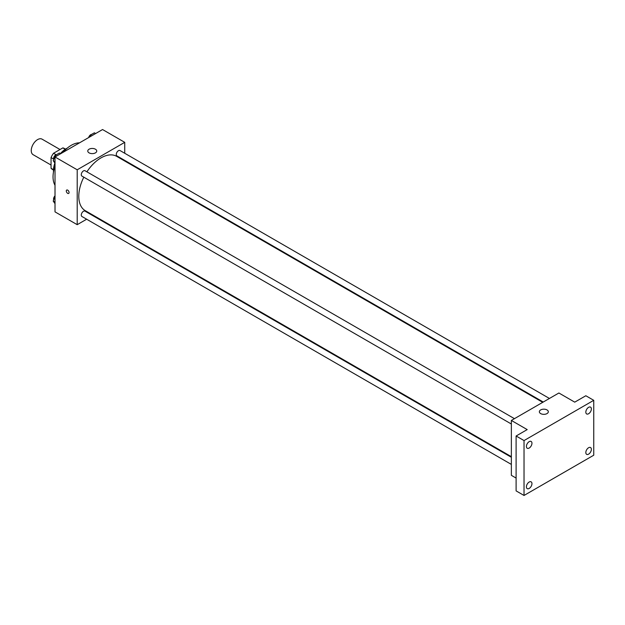 <?xml version="1.0" encoding="UTF-8"?>
<svg xmlns="http://www.w3.org/2000/svg" width="625" height="625" viewBox="0 0 625 625"><rect width="100%" height="100%" fill="white"/><g stroke="black" fill="none" stroke-linecap="round" stroke-linejoin="round"><path stroke-width="0.94" d="M60.023 149.523L42.07 139.156A8.961 5.172 120 0 0 35.164 141.562A8.961 5.172 120 0 0 31.25 150.578A8.961 5.172 120 0 0 33.109 154.68L51.055 165.047M56.063 154.719L53.539 153.266L62.836 147.898A12.039 6.953 120 0 1 64.203 148.391L65.484 149.125M53.461 169.688L51.055 168.297A12.039 6.953 120 0 0 52.164 169.234L53.445 169.977M51.055 168.297L51.055 157.562A12.039 6.953 120 0 1 53.539 153.266M53.586 159.023L51.055 157.562M65.242 149.281L62.836 147.898M53.484 171.992A17.93 10.352 -60 0 1 54.883 163.07M60.406 153.602A17.93 10.352 -60 0 1 67.25 148.148M55.016 185.273A25.773 14.875 -60 0 1 55.016 166.195M63 152.375A25.773 14.875 -60 0 1 79.523 142.836M86.656 219.219L77.203 224.68L55.016 211.875L55.016 156.984L102.555 129.539L124.734 142.344L124.734 153.266M93.367 215.344L92.844 215.648M83.812 177.18A31.375 18.109 120 0 0 78.789 196.32A31.375 18.109 120 0 0 85.281 210.68L511.359 456.672M542.727 402.336L116.656 156.344A31.375 18.109 120 0 0 86.906 171.82M124.734 160.406L124.734 161.008M77.203 224.68L77.203 169.789L124.734 142.344M549.438 398.461L120.008 150.539A3.094 1.789 120 0 0 117.625 151.367A3.094 1.789 120 0 0 116.273 154.477A3.094 1.789 120 0 0 116.914 155.891L543.25 402.031M511.359 457.273L85.023 211.133A3.094 1.789 120 0 0 82.641 211.961A3.094 1.789 120 0 0 81.289 215.07A3.094 1.789 120 0 0 81.93 216.492L511.359 464.414M511.359 424.016L81.93 176.094A3.094 1.789 -60 0 1 81.93 172.523A3.094 1.789 -60 0 1 85.023 170.734L514.445 418.664M77.203 169.789L55.016 156.984M89.086 152.867A4.484 2.586 180 0 1 87.773 151.039A4.484 2.586 180 0 1 92.25 148.445A4.484 2.586 180 0 1 96.734 151.039A4.484 2.586 180 0 1 93.969 153.43A4.484 2.586 180 0 1 89.086 152.867M69.078 192.547A1.961 1.133 60 0 1 68.672 193.445A1.961 1.133 60 0 1 66.711 192.312A1.961 1.133 60 0 1 66.711 190.047A1.961 1.133 60 0 1 68.227 190.57A1.961 1.133 60 0 1 69.078 192.547M68.672 193.445A1.961 1.133 60 0 1 66.711 192.312A1.961 1.133 60 0 1 66.711 190.047M516.109 478.078L511.359 475.336L511.359 420.445L558.891 393L574.734 402.148L585.828 395.75L593.75 400.32L593.75 455.211L524.031 495.461L516.109 490.891L516.109 436L527.203 429.594L511.359 420.445M524.031 495.461L524.031 440.57L516.109 436M524.031 440.57L593.75 400.32M540.672 413.586A4.484 2.586 180 0 1 539.359 411.758A4.484 2.586 180 0 1 543.836 409.172A4.484 2.586 180 0 1 548.32 411.758A4.484 2.586 180 0 1 545.555 414.148A4.484 2.586 180 0 1 540.672 413.586M588.602 413.742A3.93 2.266 -60 0 1 586.641 413.938A3.93 2.266 -60 0 1 586.039 410.797A3.93 2.266 -60 0 1 588.602 407.336A3.93 2.266 -60 0 1 590.562 407.141A3.93 2.266 -60 0 1 591.164 410.289A3.93 2.266 -60 0 1 588.602 413.742M529.18 448.047A3.93 2.266 -60 0 1 527.219 448.242A3.93 2.266 -60 0 1 526.617 445.102A3.93 2.266 -60 0 1 529.18 441.641A3.93 2.266 -60 0 1 531.141 441.445A3.93 2.266 -60 0 1 531.742 444.594A3.93 2.266 -60 0 1 529.18 448.047M529.18 488.445A3.93 2.266 -60 0 1 527.219 488.641A3.93 2.266 -60 0 1 526.617 485.5A3.93 2.266 -60 0 1 529.18 482.039A3.93 2.266 -60 0 1 531.141 481.844A3.93 2.266 -60 0 1 531.742 484.992A3.93 2.266 -60 0 1 529.18 488.445M588.602 454.141A3.93 2.266 -60 0 1 586.641 454.336A3.93 2.266 -60 0 1 586.039 451.195A3.93 2.266 -60 0 1 588.602 447.734A3.93 2.266 -60 0 1 590.562 447.539A3.93 2.266 -60 0 1 591.164 450.688A3.93 2.266 -60 0 1 588.602 454.141M55.016 163.258L53.211 160.695L55.273 155.391L59.391 153.016L60.641 153.734M55.016 161.734L53.211 160.695M56.523 156.109L55.273 155.391M56.672 154.578A3.094 1.789 120 0 0 53.562 158.664A3.094 1.789 120 0 0 53.695 159.461M89.539 137.055L90.258 135.188L94.375 132.812L95.625 133.539M91.508 135.914L90.258 135.188M91.656 134.383A3.094 1.789 120 0 0 88.672 137.555M55.016 203.656L53.211 201.094L55.016 196.445M55.016 202.133L53.211 201.094M55.016 195.844A3.094 1.789 120 0 0 53.562 199.062A3.094 1.789 120 0 0 53.695 199.859"/></g></svg>
